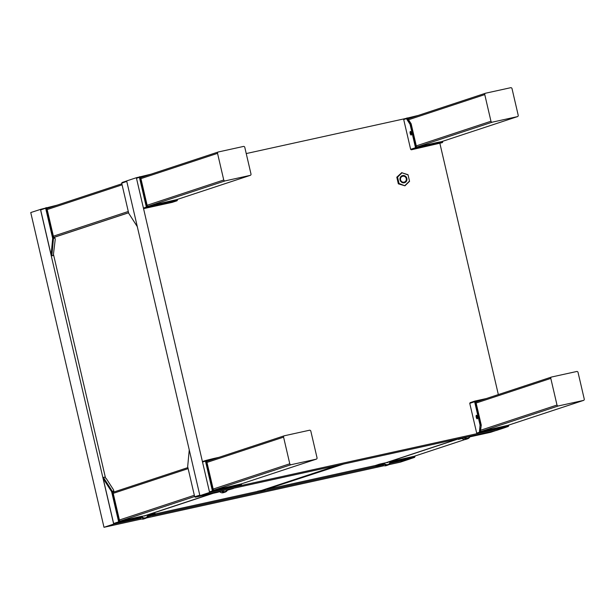 <?xml version="1.0" encoding="UTF-8"?>
<svg xmlns="http://www.w3.org/2000/svg" width="615" height="615" viewBox="0 0 615 615"><rect width="100%" height="100%" fill="white"/><g stroke="black" fill="none" stroke-linecap="round" stroke-linejoin="round"><path stroke-width="0.92" d="M40.659 209.907L45.671 208.254L46.079 207.562L46.402 208.07L45.671 208.254L52.682 238.389L54.958 238.113L55.242 239.304L53.305 255.471L51.821 255.802L51.114 254.856L40.659 209.907L41.067 209.215L30.75 212.559L103.989 527.293L113.69 524.095L140.197 518.268M40.444 209.361L113.69 524.095M152.32 515.608L376.426 466.339M390.002 463.349L410.044 458.944L400.35 462.149L388.749 464.694M384.06 465.724L146.347 517.984M141.658 519.014L103.989 527.293M142.165 516.308L144.879 515.708A1.176 1.107 71.7 0 0 145.079 515.647M113.06 492.292A1.176 1.107 71.7 0 0 112.976 492.315L187.89 467.592L113.06 492.292M386.62 462.488A1.176 1.107 71.7 0 0 387.012 462.48L390.494 461.742M47.017 208.493A1.176 1.107 71.7 0 0 46.932 208.516L121.847 183.8L47.017 208.493M54.958 238.113L54.397 237.182L53.643 237.352L46.909 208.416L47.939 208.185M57.318 205.095L41.067 209.215M51.821 255.802L53.474 238.443L46.402 208.07L52.037 206.832M52.682 238.389L51.114 254.856M139.874 517.976A4.059 3.813 71.7 0 0 143.733 518.96L145.547 518.368A4.059 3.813 -108.3 0 1 141.665 517.361A4.059 3.813 -108.3 0 0 147.769 516.3A4.059 3.813 -108.3 0 1 145.547 518.368L143.733 518.96A4.059 3.813 71.7 0 1 139.874 517.976M144.302 515.839A1.384 1.299 71.7 0 0 145.117 515.639A1.384 1.299 71.7 0 1 144.302 515.839M143.995 515.908A1.561 1.461 71.7 0 0 145.578 515.485A1.561 1.461 71.7 0 1 143.995 515.908M147.6 515.716A3.529 3.313 -108.3 0 1 142.08 516.831A3.529 3.313 -108.3 0 0 147.6 515.716L147.823 516.293L151.067 515.578L151.352 514.886L147.6 515.716L147.823 516.293L154.304 514.863L154.588 514.178L147.6 515.716M154.304 514.863L155.28 514.071L155.149 513.494L145.963 515.47L151.221 514.317L151.352 514.886M145.963 515.47L213.197 493.291M147.715 516.431L149.284 516.085L147.692 516.477M151.067 515.578L147.523 516.777L154.796 514.786M113.952 491.623L113.798 490.97L113.952 491.623M112.968 492.284L113.921 491.631L112.952 492.208L119.687 521.143L142.142 516.208L119.687 521.143L112.952 492.208L113.706 492.038L112.968 492.284M104.881 477.094L106.51 478.916L104.881 477.094L103.397 477.425L112.314 491.293L113.798 490.97L113.544 489.863L106.51 478.916L113.544 489.863L113.798 490.97L112.314 491.293L119.379 521.658L142.242 516.638L142.142 516.208L141.642 517.392L119.318 522.296L114.305 523.949L140.028 518.122L114.305 523.949L113.629 523.496L118.649 521.843L119.318 522.296L119.379 521.658L118.649 521.843L111.63 491.716L112.314 491.293L119.379 521.658L142.242 516.638L141.642 517.392L119.318 522.296L114.305 523.949L113.629 523.496L118.649 521.843L119.318 522.296L119.379 521.658L118.649 521.843L111.63 491.716L103.174 478.555L113.629 523.496L103.174 478.555L103.397 477.425L104.881 477.094M139.982 518.076L141.642 517.392L139.982 518.076M54.42 237.259L128.597 212.782M105.542 478.132L53.428 254.179M199.898 495.652L496.259 430.5L505.953 427.302L209.6 492.454L199.898 495.652L126.659 180.918L136.361 177.72L136.899 177.597L136.492 178.288L139.421 177.32L139.828 176.628L140.159 177.135L139.421 177.32L146.355 207.117L147.093 206.932L147.031 207.57L146.355 207.117L143.426 208.085L144.095 208.539L147.662 207.432L147.093 206.932L140.159 177.135L145.793 175.898M246.231 153.566L404.116 118.856L403.709 119.548L406.646 118.58L407.053 117.888L407.376 118.395L406.646 118.58L406.799 119.241L407.376 118.395L413.011 117.158M209.6 492.454L136.361 177.72M439.902 143.456L498.342 394.584M137.291 226.589L126.798 181.517M126.675 180.971L122.108 182.478L121.701 183.17L126.775 181.41M121.701 183.17L128.712 213.297L137.176 226.458M221.5 491.139A4.059 3.813 71.7 0 0 225.282 492.054L223.476 492.653A4.059 3.813 -108.3 0 1 219.617 491.662M225.282 492.054A4.059 3.813 71.7 0 0 227.512 489.986L227.043 490.07A3.529 3.313 71.7 0 1 222.307 490.962M226.074 489.894L227.043 490.07M228.342 489.402L226.505 490.193M227.412 490.209L233.454 488.479L228.472 489.54M227.804 489.994L229.587 489.586L227.804 489.994M229.403 489.463L231.186 489.063L229.403 489.463M200.352 495.552L224.506 490.247L217.672 492.308L195.347 497.212L200.367 495.552M189.274 449.988L199.767 495.06M195.347 497.212L194.678 496.759L199.79 495.167M194.678 496.759L187.667 466.624L189.236 450.157M375.673 465.447L267.087 489.317M457.791 439.01L385.936 462.718L380.67 463.871L380.808 464.448L384.56 463.625A3.529 3.313 71.7 0 0 390.148 461.788M260.829 490.547L257.493 491.3L260.829 490.547M337.304 465.447L260.66 490.732L155.241 513.909M260.66 490.732L260.768 491.193L341.786 464.456M260.768 491.193L343.724 464.033M384.56 463.625L384.306 464.302A4.059 3.813 71.7 0 0 390.494 461.719M384.306 464.302L382.499 464.894A4.059 3.813 -108.3 0 0 386.135 465.67L387.942 465.078M387.904 462.288A1.561 1.461 -108.3 0 1 386.328 462.588M387.473 462.38A1.384 1.299 -108.3 0 1 386.535 462.518M384.221 464.317L376.557 466.408L382.607 464.986M382.207 464.894L380.424 465.294L382.207 464.894M380.608 465.417L378.825 465.824L380.608 465.417M380.969 465.032L380.808 464.448L379.34 464.809L379.209 464.24L380.67 463.871M379.932 465.294L379.34 464.809L375.803 465.978L376.557 466.408M375.803 465.978L375.665 465.409L379.209 464.24M390.187 462.98L414.595 457.383L409.582 459.044L390.01 463.341M392.27 462.296L391.694 461.342L390.725 461.665M390.417 462.226L414.656 456.745L414.595 457.383L414.518 456.176M414.126 456.299L391.694 461.342M415.002 456.691L414.856 456.061M469.991 436.512A4.059 3.813 -108.3 0 1 464.048 437.988L467.531 436.819M457.721 438.972L458.452 439.387L464.048 437.988M462.242 438.587A4.059 3.813 71.7 0 0 465.878 439.364L467.684 438.764M469.537 436.612A3.529 3.313 -108.3 0 1 464.871 437.788M458.452 439.387L462.826 437.849M462.864 438.011L467.362 437.027M462.503 438.395L460.727 438.803L462.503 438.395M464.102 437.872L462.326 438.272L464.102 437.872M469.837 436.873L490.624 432.299L495.636 430.638L469.36 436.412M469.414 436.642L471.236 436.235L469.929 436.673M400.611 181.102L400.819 181.517M400.826 181.525A3.736 3.506 -108.3 0 1 400.042 178.135L401.072 176.397L402.571 175.613L404.216 175.682L405.885 176.789L406.684 178.381L406.607 180.356L405.593 181.902L403.894 182.632M398.336 183.824L399.027 183.478L397.544 177.128L398.758 183.685L404.924 185.807L398.336 183.824L396.798 177.205L401.849 172.569L396.798 177.205M409.552 181.31L408.014 174.698L409.552 181.31L404.924 185.807L399.027 183.478M409.382 181.202L404.947 185.515M397.544 177.128L401.987 172.815L407.906 174.852M408.014 174.698L401.987 172.815M401.403 182.055A3.705 3.475 71.7 0 0 406.407 181.279A3.705 3.475 71.7 0 0 405.185 176.028A3.705 3.475 71.7 0 0 400.319 177.42M402.687 175.836L402.033 176.059A3.421 3.206 71.7 0 1 402.395 175.913L402.395 175.913A3.421 3.206 71.7 0 1 405.508 181.871C403.678 183.132 402.026 182.847 400.557 181.018C399.635 178.842 400.127 177.189 402.033 176.059M400.111 177.904L400.557 181.018M405.285 182.032C407.299 180.087 407.268 178.104 405.193 176.059M404.155 182.117A3.029 2.844 -108.3 0 1 402.518 176.282A3.029 2.844 -108.3 0 1 406.161 178.273A3.029 2.844 -108.3 0 1 404.155 182.117M176.951 199.552L177.089 200.129L154.834 205.018L154.995 205.61L177.028 200.767L177.435 200.075L177.028 200.767L172.154 202.373L144.095 208.539M177.435 200.075L177.281 199.445M151.067 174.16L136.899 177.597M176.559 199.683L154.734 204.587L154.834 205.018L147.492 206.848L140.658 177.481L141.688 177.251M147.662 207.432L154.995 205.61M163.421 203.896L159.946 204.68L163.421 203.896M154.734 204.587L147.392 206.417M136.492 178.288L143.426 208.085M140.72 177.574L218.256 151.99A1.176 1.107 -108.3 0 1 218.356 151.967L243.44 146.447A1.176 1.107 -108.3 0 1 244.793 147.354L250.989 173.999A1.176 1.107 -108.3 0 1 250.174 175.383L175.506 200.021M206.971 462.418L283.584 437.142A1.176 1.107 -108.3 0 1 284.399 435.758L309.483 430.239A1.176 1.107 -108.3 0 1 310.829 431.153L317.033 457.791A1.176 1.107 -108.3 0 1 316.218 459.174L239.604 484.459M284.192 435.82L206.809 461.358A1.176 1.107 71.7 0 0 206.725 461.381L284.291 435.781M214.512 489.971L291.126 464.694A1.176 1.107 -108.3 0 1 289.78 463.787L213.167 489.063M291.126 464.694L316.218 459.174M283.584 437.142L289.78 463.787M476.125 403.033L550.802 378.394A1.176 1.107 -108.3 0 1 551.617 377.01L576.701 371.498A1.176 1.107 -108.3 0 1 578.046 372.406L584.25 399.05A1.176 1.107 -108.3 0 1 583.435 400.434L506.822 425.711M550.802 378.394L557.005 405.039L480.776 430.193M481.737 431.23L558.351 405.946A1.176 1.107 -108.3 0 1 557.005 405.039M558.351 405.946L583.435 400.434M218.156 152.028L140.774 177.566A1.176 1.107 71.7 0 0 140.689 177.589M148.861 206.048L225.09 180.902A1.176 1.107 -108.3 0 1 223.745 179.995L147.131 205.272M140.927 178.627L217.541 153.35L223.745 179.995M217.541 153.35A1.176 1.107 -108.3 0 1 218.256 151.99M225.09 180.902L250.174 175.383M408.537 119.756L484.766 94.602A1.176 1.107 -108.3 0 1 485.573 93.219L510.665 87.707A1.176 1.107 -108.3 0 1 512.011 88.614L518.207 115.259A1.176 1.107 -108.3 0 1 517.399 116.642L441.17 141.788L517.499 116.612M485.373 93.288L407.991 118.818A1.176 1.107 71.7 0 0 407.945 118.833M484.766 94.602L490.962 121.247L416.286 145.886M417.631 146.793L492.308 122.154A1.176 1.107 -108.3 0 1 490.962 121.247M492.308 122.154L517.399 116.642M415.517 147.731L416.247 147.554L416.186 148.184L415.517 147.731L410.643 149.337L411.32 149.799L416.186 148.184L438.218 143.341L438.503 142.657L416.247 147.554L410.751 123.915L410.074 124.338L415.517 147.731M438.218 143.341L441.678 142.795L441.962 142.111L438.503 142.657L438.403 142.226L416.555 147.031L411.158 123.823L407.883 118.733L408.906 118.511M418.285 115.412L404.116 118.856M442.231 141.45L442.715 141.965L442.308 142.657L441.862 141.681L438.403 142.226M441.678 142.795L411.32 149.799M442.715 141.965L442.562 141.335M411.158 123.823L410.751 123.915L407.476 118.826L407.883 118.733M406.799 119.241L410.074 124.338M430.646 145.148L427.164 145.932L430.646 145.148M410.643 149.337L403.709 119.548M411.204 135.039A1.837 0.638 -102.4 0 0 411.358 134.908A1.837 0.638 -102.4 0 0 411.412 133.117A1.837 0.638 -102.4 0 0 410.612 131.502A1.837 0.638 -102.4 0 0 410.12 133.124A1.837 0.638 -102.4 0 0 411.204 135.039M411.52 134.293A1.253 0.431 77.6 0 1 410.989 133.209A1.253 0.431 77.6 0 1 411.012 131.994M411.235 132.502A1.253 0.431 -102.4 0 0 411.512 133.747M486.265 398.566L475.026 401.041L475.357 401.549L474.626 401.733L475.026 401.041L470.16 402.648L469.752 403.34L474.626 401.733L480.069 425.126L480.861 425.18L475.357 401.549L480.991 400.311M480.069 425.126L479.462 431.499L480.254 431.553L481.261 425.096L475.864 401.887L476.886 401.664M508.344 426.449L508.405 425.818L508.344 426.449L505.415 427.417L477.355 433.59L480.292 432.622L479.615 432.168L480.353 431.984L480.292 432.622L508.344 426.449M508.274 425.242L508.405 425.818L480.353 431.984L481.261 425.096M508.751 425.757L508.605 425.126M479.462 431.499L479.615 432.168L476.687 433.137L477.355 433.59M507.875 425.372L480.653 431.461M476.687 433.137L469.752 403.34M477.248 418.83A1.837 0.638 -102.4 0 0 477.401 418.7A1.837 0.638 -102.4 0 0 477.448 416.909A1.837 0.638 -102.4 0 0 476.656 415.294A1.837 0.638 -102.4 0 0 476.156 416.916A1.837 0.638 -102.4 0 0 477.248 418.83M477.563 418.085A1.253 0.431 77.6 0 1 477.032 417.001A1.253 0.431 77.6 0 1 477.055 415.794M477.271 416.293A1.253 0.431 -102.4 0 0 477.548 417.539M219.048 457.314L213.836 458.459L213.935 458.998M241.318 483.897L241.126 485.197L241.188 484.559L213.128 490.732L213.074 491.362L212.398 490.908L213.128 490.732L206.194 460.935L205.464 461.112L205.871 460.42L206.194 460.935L213.713 459.074M213.836 458.459L206.502 460.281L206.702 461.273L208.101 460.927M206.502 460.281L202.935 461.388L202.535 462.08L205.464 461.112L212.398 490.908L209.461 491.877L210.138 492.331L241.126 485.197L210.138 492.331M241.534 484.505L241.388 483.874M241.103 483.967L213.436 490.209L206.702 461.273M209.461 491.877L202.535 462.08M154.457 513.602L154.588 514.178L155.28 514.071M148.338 516.262L150.121 515.854L148.338 516.262M151.275 515.616L153.05 515.216L151.275 515.616M103.182 477.978L103.397 477.425L112.314 491.293L111.63 491.716L103.182 477.978M212.114 493.522L144.879 515.708M194.332 495.275L119.418 519.998M120.763 520.905L194.624 496.536M113.214 493.353L188.136 468.63M464.917 439.541L413.072 456.645M387.012 462.48L457.921 439.087M128.289 211.483L53.374 236.206M54.404 237.213L128.581 212.744M47.178 209.561L122.093 184.838M551.417 377.08L475.887 401.995L551.517 377.041M144.986 515.685L212.167 493.514M413.126 456.638L464.932 439.541M239.658 484.443L316.318 459.151M506.875 425.703L583.543 400.403M175.552 200.013L250.282 175.36M407.945 118.826L485.473 93.249"/></g></svg>
